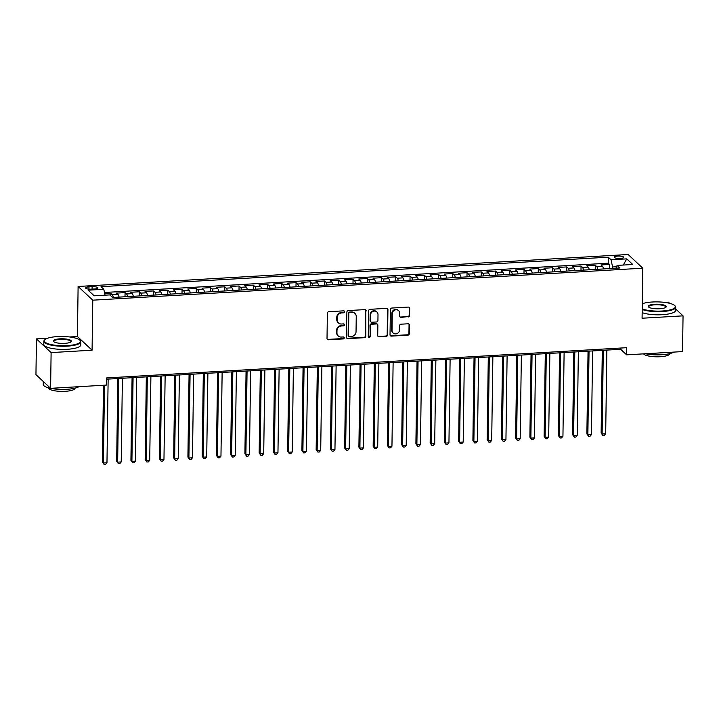 <?xml version="1.0" encoding="UTF-8"?>
<svg xmlns="http://www.w3.org/2000/svg" width="719" height="719" viewBox="0 0 719 719"><rect width="100%" height="100%" fill="white"/><g stroke="black" fill="none" stroke-linecap="round" stroke-linejoin="round"><path stroke-width="1.08" d="M344.617 311.767A1.016 0.944 133 0 0 343.646 310.842L328.79 311.713A1.456 1.348 133 0 0 327.37 313.196L327.019 338.451A1.456 1.348 133 0 0 328.394 339.772L343.26 338.91A1.016 0.944 133 0 0 343.961 337.184A1.016 0.944 133 0 0 343.287 336.95L341.363 337.058A4.647 4.323 133 0 1 336.95 332.825L336.977 330.722A4.647 4.323 133 0 1 341.516 325.977L343.439 325.86A1.016 0.944 133 0 0 344.149 324.134A1.016 0.944 133 0 0 343.466 323.901L341.543 324.008A4.647 4.323 133 0 1 337.13 319.775L337.157 317.672A4.647 4.323 133 0 1 341.696 312.927L343.619 312.81A1.016 0.944 133 0 0 344.617 311.767M338.433 322.912L338.038 322.543A4.647 4.323 133 0 1 336.735 319.407L336.762 317.304A4.647 4.323 133 0 1 341.3 312.549L343.224 312.441A1.016 0.944 133 0 0 344.104 310.932M327.244 339.224A1.456 1.348 133 0 0 327.999 339.404L342.864 338.541A1.016 0.944 133 0 0 343.736 337.031M338.254 335.962L337.858 335.593A4.647 4.323 133 0 1 336.555 332.457L336.582 330.354A4.647 4.323 133 0 1 341.121 325.599L343.044 325.491A1.016 0.944 133 0 0 343.916 323.981M617.711 256.09A4.736 1.213 0.8 0 0 614.251 257.204A4.736 1.213 0.8 0 0 620.254 258.463A4.736 1.213 0.8 0 0 623.715 257.339A4.736 1.213 0.8 0 0 617.711 256.09M408.158 316.98A1.456 1.348 133 0 0 409.578 315.497L409.677 308.406A1.456 1.348 133 0 0 408.302 307.085L391.792 308.047A1.456 1.348 133 0 0 390.381 309.529L390.022 334.793A1.456 1.348 133 0 0 391.406 336.115L407.907 335.153A1.456 1.348 133 0 0 409.327 333.67L409.444 325.105A1.456 1.348 133 0 0 408.068 323.784L401.004 324.197A1.456 1.348 133 0 0 399.584 325.68L399.53 329.931A3.883 3.613 133 0 1 393.131 332.987A3.883 3.613 133 0 1 392.044 330.363L392.277 313.736A3.883 3.613 133 0 1 398.668 310.68A3.883 3.613 133 0 1 399.755 313.295L399.719 316.072A1.456 1.348 133 0 0 401.103 317.394L407.763 316.612A1.456 1.348 133 0 0 409.183 315.129L409.282 308.038A1.456 1.348 133 0 0 409.057 307.265M642.085 318.229L683.05 315.848L682.547 351.591L626.626 354.844L626.725 347.69L106.637 377.933L106.538 385.078L50.609 388.332L51.112 352.589L92.077 350.207L92.769 300.174L642.786 268.196L642.085 318.229M366.178 310.941A1.456 1.348 133 0 0 364.803 309.619L348.302 310.572A1.456 1.348 133 0 0 346.882 312.064L346.531 337.319A1.456 1.348 133 0 0 347.906 338.64L364.407 337.678A1.456 1.348 133 0 0 365.827 336.195L365.782 310.572A1.456 1.348 133 0 0 365.558 309.799M370.051 309.314L386.552 308.352A1.456 1.348 133 0 1 387.927 309.673L387.577 334.937A1.456 1.348 133 0 1 386.157 336.42L379.093 336.825A1.456 1.348 133 0 1 377.718 335.503L377.861 325.267A1.456 1.348 133 0 0 376.477 323.936L371.795 324.215A1.456 1.348 133 0 0 370.375 325.698L370.231 336.366A1.016 0.944 133 0 1 368.559 337.166A1.016 0.944 133 0 1 368.272 336.474L368.631 310.797A1.456 1.348 133 0 1 370.051 309.314M609.478 268.591L609.541 264.43L600.985 264.934L602.432 266.282L596.734 266.614A5.914 1.555 86.7 0 1 597.822 269.274M595.233 269.427L595.287 265.257L586.74 265.76L588.187 267.108L582.489 267.441A5.914 1.555 86.7 0 1 583.567 270.101M580.979 270.254L581.042 266.093L572.495 266.587L573.942 267.935L568.235 268.268A5.914 1.555 86.7 0 1 569.322 270.928M566.734 271.081L566.788 266.92L558.241 267.414L559.688 268.762L553.99 269.095A5.914 1.555 86.7 0 1 555.077 271.755M552.489 271.908L552.543 267.747L543.995 268.241L545.442 269.598L539.735 269.922A5.914 1.555 86.7 0 1 540.823 272.591M538.234 272.735L538.297 268.573L529.741 269.068L531.188 270.425L525.49 270.757A5.914 1.555 86.7 0 1 526.578 273.418M523.989 273.571L524.043 269.4L515.496 269.904L516.943 271.252L511.245 271.584A5.914 1.555 86.7 0 1 512.323 274.245M509.735 274.397L509.798 270.236L501.242 270.73L502.689 272.079L496.991 272.411A5.914 1.555 86.7 0 1 498.078 275.071M495.49 275.224L495.544 271.063L486.997 271.557L488.444 272.905L482.746 273.238A5.914 1.555 86.7 0 1 483.833 275.898M481.236 276.051L481.299 271.89L472.751 272.384L474.198 273.732L468.491 274.065A5.914 1.555 86.7 0 1 469.579 276.725M466.991 276.878L467.044 272.717L458.497 273.211L459.944 274.568L454.246 274.892A5.914 1.555 86.7 0 1 455.334 277.561M452.745 277.705L452.799 273.544L444.252 274.047L445.699 275.395L440.001 275.728A5.914 1.555 86.7 0 1 441.08 278.388M438.491 278.541L438.554 274.37L429.998 274.874L431.445 276.222L425.747 276.554A5.914 1.555 86.7 0 1 426.834 279.215M424.246 279.367L424.3 275.206L415.753 275.701L417.2 277.049L411.502 277.381A5.914 1.555 86.7 0 1 412.58 280.042M409.992 280.194L410.055 276.033L401.508 276.527L402.946 277.876L397.248 278.208A5.914 1.555 86.7 0 1 398.335 280.868M395.747 281.021L395.801 276.86L387.253 277.354L388.7 278.702L383.002 279.035A5.914 1.555 86.7 0 1 384.09 281.704M381.501 281.848L381.555 277.687L373.008 278.181L374.455 279.538L368.748 279.871A5.914 1.555 86.7 0 1 369.836 282.531M367.247 282.675L367.31 278.514L358.754 279.017L360.201 280.365L354.503 280.698A5.914 1.555 86.7 0 1 355.59 283.358M353.002 283.511L353.056 279.34L344.509 279.844L345.956 281.192L340.258 281.524A5.914 1.555 86.7 0 1 341.336 284.185M338.748 284.338L338.811 280.176L330.255 280.671L331.702 282.019L326.004 282.351A5.914 1.555 86.7 0 1 327.091 285.012M324.503 285.164L324.557 281.003L316.009 281.497L317.456 282.846L311.758 283.178A5.914 1.555 86.7 0 1 312.837 285.838M310.248 285.991L310.311 281.83L301.764 282.324L303.211 283.681L297.504 284.005A5.914 1.555 86.7 0 1 298.592 286.674M296.003 286.818L296.057 282.657L287.51 283.151L288.957 284.508L283.259 284.841A5.914 1.555 86.7 0 1 284.347 287.501M281.758 287.654L281.812 283.484L273.265 283.987L274.712 285.335L269.014 285.668A5.914 1.555 86.7 0 1 270.092 288.328M267.504 288.481L267.567 284.32L259.011 284.814L260.458 286.162L254.76 286.495A5.914 1.555 86.7 0 1 255.847 289.155M253.259 289.308L253.313 285.146L244.766 285.641L246.213 286.989L240.514 287.321A5.914 1.555 86.7 0 1 241.593 289.982M239.005 290.134L239.068 285.973L230.52 286.468L231.958 287.816L226.26 288.148A5.914 1.555 86.7 0 1 227.348 290.809M224.759 290.961L224.813 286.8L216.266 287.294L217.713 288.652L212.015 288.975A5.914 1.555 86.7 0 1 213.103 291.644M210.505 291.788L210.568 287.627L202.021 288.13L203.468 289.478L197.761 289.811A5.914 1.555 86.7 0 1 198.848 292.471M196.26 292.624L196.323 288.454L187.767 288.957L189.214 290.305L183.516 290.638A5.914 1.555 86.7 0 1 184.603 293.298M182.015 293.451L182.069 289.29L173.522 289.784L174.969 291.132L169.271 291.465A5.914 1.555 86.7 0 1 170.349 294.125M167.761 294.278L167.824 290.117L159.267 290.611L160.714 291.959L155.016 292.291A5.914 1.555 86.7 0 1 156.104 294.952M153.515 295.105L153.569 290.943L145.022 291.438L146.469 292.795L140.771 293.118A5.914 1.555 86.7 0 1 141.85 295.788M139.261 295.931L139.324 291.77L130.777 292.265L132.224 293.622L126.517 293.954A5.914 1.555 86.7 0 1 127.605 296.614M125.016 296.758L125.07 292.597L116.523 293.1L117.97 294.448A5.914 1.555 86.7 0 1 119.057 297.109M91.43 289.164L94.566 288.984A4.584 1.177 0.8 0 0 97.919 287.897A4.584 1.177 0.8 0 0 92.113 286.692L88.976 286.872A4.584 1.177 0.8 0 0 85.615 287.951A4.584 1.177 0.8 0 0 91.43 289.164M92.769 300.174L78.11 286.477L628.127 254.499L642.786 268.196M609.541 264.43L608.211 263.19L608.292 257.186L101.028 286.683L103.806 289.272L105.037 295.176M608.292 257.186L611.069 259.775L626.743 258.867L632.765 264.493L617.091 265.401L619.868 267.989L112.604 297.486L109.827 294.898L94.153 295.806L88.131 290.179L103.806 289.272M110.789 295.797L110.825 293.424L112.272 294.781A5.914 1.555 86.7 0 1 113.359 297.441M125.07 292.597L126.517 293.954M139.324 291.77L140.771 293.118M153.569 290.943L155.016 292.291M167.824 290.117L169.271 291.465M182.069 289.29L183.516 290.638M196.323 288.454L197.761 289.811M210.568 287.627L212.015 288.975M224.813 286.8L226.26 288.148M239.068 285.973L240.514 287.321M253.313 285.146L254.76 286.495M267.567 284.32L269.014 285.668M281.812 283.484L283.259 284.841M296.057 282.657L297.504 284.005M310.311 281.83L311.758 283.178M324.557 281.003L326.004 282.351M338.811 280.176L340.258 281.524M353.056 279.34L354.503 280.698M367.31 278.514L368.748 279.871M381.555 277.687L383.002 279.035M395.801 276.86L397.248 278.208M410.055 276.033L411.502 277.381M424.3 275.206L425.747 276.554M438.554 274.37L440.001 275.728M452.799 273.544L454.246 274.892M467.044 272.717L468.491 274.065M481.299 271.89L482.746 273.238M495.544 271.063L496.991 272.411M509.798 270.236L511.245 271.584M524.043 269.4L525.49 270.757M538.297 268.573L539.735 269.922M552.543 267.747L553.99 269.095M566.788 266.92L568.235 268.268M581.042 266.093L582.489 267.441M595.287 265.257L596.734 266.614M608.211 263.19L104.48 292.48M110.825 293.424L104.749 293.783M616.56 266.749L612.57 266.974L612.552 268.421M47.562 338.254L36.453 338.901L51.112 352.589M36.453 338.901L35.95 374.644L50.609 388.332M683.05 315.848L675.698 308.99M669.614 303.31L668.391 302.16L664.572 302.384M92.077 350.207L77.418 336.519L69.68 336.968M77.418 336.519L78.11 286.477M106.619 379.183L620.677 349.29L626.626 354.844M620.695 348.041L620.677 349.29M133.303 296.282A5.914 1.555 -93.3 0 0 132.224 293.622M147.557 295.455A5.914 1.555 -93.3 0 0 146.469 292.795M161.802 294.619A5.914 1.555 -93.3 0 0 160.714 291.959M176.047 293.792A5.914 1.555 -93.3 0 0 174.969 291.132M190.301 292.966A5.914 1.555 -93.3 0 0 189.214 290.305M204.547 292.139A5.914 1.555 -93.3 0 0 203.468 289.478M218.801 291.312A5.914 1.555 -93.3 0 0 217.713 288.652M233.046 290.485A5.914 1.555 -93.3 0 0 231.958 287.816M247.3 289.649A5.914 1.555 -93.3 0 0 246.213 286.989M261.545 288.822A5.914 1.555 -93.3 0 0 260.458 286.162M275.79 287.995A5.914 1.555 -93.3 0 0 274.712 285.335M290.045 287.169A5.914 1.555 -93.3 0 0 288.957 284.508M304.29 286.342A5.914 1.555 -93.3 0 0 303.211 283.681M318.544 285.515A5.914 1.555 -93.3 0 0 317.456 282.846M332.789 284.679A5.914 1.555 -93.3 0 0 331.702 282.019M347.034 283.852A5.914 1.555 -93.3 0 0 345.956 281.192M361.289 283.025A5.914 1.555 -93.3 0 0 360.201 280.365M375.534 282.199A5.914 1.555 -93.3 0 0 374.455 279.538M389.788 281.372A5.914 1.555 -93.3 0 0 388.7 278.702M404.033 280.536A5.914 1.555 -93.3 0 0 402.946 277.876M418.287 279.709A5.914 1.555 -93.3 0 0 417.2 277.049M432.532 278.882A5.914 1.555 -93.3 0 0 431.445 276.222M446.778 278.055A5.914 1.555 -93.3 0 0 445.699 275.395M461.032 277.228A5.914 1.555 -93.3 0 0 459.944 274.568M475.277 276.402A5.914 1.555 -93.3 0 0 474.198 273.732M489.531 275.566A5.914 1.555 -93.3 0 0 488.444 272.905M503.776 274.739A5.914 1.555 -93.3 0 0 502.689 272.079M518.031 273.912A5.914 1.555 -93.3 0 0 516.943 271.252M532.276 273.085A5.914 1.555 -93.3 0 0 531.188 270.425M546.521 272.258A5.914 1.555 -93.3 0 0 545.442 269.598M560.775 271.431A5.914 1.555 -93.3 0 0 559.688 268.762M575.02 270.596A5.914 1.555 -93.3 0 0 573.942 267.935M589.274 269.769A5.914 1.555 -93.3 0 0 588.187 267.108M617.091 265.401L615.985 268.214M603.52 268.942A5.914 1.555 -93.3 0 0 602.432 266.282M612.57 266.974L611.069 259.775M626.743 258.867L623.301 265.041M346.756 338.092A1.456 1.348 133 0 0 347.511 338.272L364.012 337.31A1.456 1.348 133 0 0 365.432 335.827L365.782 310.572M349.811 312.45A1.016 0.944 133 0 0 348.814 313.493L348.508 335.665A1.016 0.944 133 0 0 349.47 336.591L351.501 336.474A4.647 4.323 133 0 0 356.04 331.72L356.247 316.567A4.647 4.323 133 0 0 351.834 312.334L349.416 312.082A1.016 0.944 133 0 0 348.418 313.125L348.814 313.493M348.796 336.348L348.4 335.98A1.016 0.944 133 0 1 348.113 335.297L348.418 313.125M354.943 313.43L354.548 313.062A4.647 4.323 133 0 0 351.438 311.965L351.834 312.334M349.416 312.082L351.438 311.965M377.951 336.276A1.456 1.348 133 0 0 378.697 336.456L385.761 336.052A1.456 1.348 133 0 0 387.182 334.56L387.532 309.305A1.456 1.348 133 0 0 387.307 308.532M377.457 324.287L377.053 323.909A1.456 1.348 133 0 0 376.082 323.568L371.399 323.847A1.456 1.348 133 0 0 369.979 325.33L370.231 336.366M368.389 336.95A1.016 0.944 133 0 0 369.836 335.989M378.005 314.634A3.883 3.613 133 0 0 372.864 311.471A3.883 3.613 133 0 0 370.528 315.066L370.447 320.926A1.456 1.348 133 0 0 371.822 322.247L376.504 321.977A1.456 1.348 133 0 0 377.924 320.494L378.005 314.634M376.918 312.01L376.522 311.642A3.883 3.613 133 0 0 370.132 314.697L370.528 315.066M370.851 321.905L370.456 321.537A1.456 1.348 133 0 1 370.051 320.557L370.132 314.697M399.953 316.845A1.456 1.348 133 0 0 400.699 317.025L407.763 316.612M398.668 310.68L398.272 310.302A3.883 3.613 133 0 0 391.882 313.367L392.277 313.736M393.131 332.987L392.736 332.609A3.883 3.613 133 0 1 391.648 329.994L391.882 313.367M390.255 335.566A1.456 1.348 133 0 0 391.01 335.746L407.511 334.784A1.456 1.348 133 0 0 408.931 333.301L409.048 324.736A1.456 1.348 133 0 0 408.823 323.963M103.491 385.258L102.422 462.056L103.41 462.982L106.969 462.766L108.138 379.093M104.498 385.195L103.41 462.982L104.156 464.501L102.422 462.056M106.969 462.766L105.576 464.411L104.156 464.501M57.52 336.582A18.047 4.62 0.8 0 0 44.973 339.629A18.047 4.62 0.8 0 0 49.593 344.194A18.047 4.62 0.8 0 0 67.191 345.605A18.047 4.62 0.8 0 0 79.773 340.114A18.047 4.62 0.8 0 0 57.52 336.582M79.773 340.114L80.195 340.518A18.487 4.736 -179.2 0 1 80.834 341.786A18.487 4.736 -179.2 0 1 67.298 346.145A18.487 4.736 -179.2 0 1 43.859 341.264A18.487 4.736 -179.2 0 1 44.533 340.024L44.973 339.629M59.938 338.838A9.023 2.31 -179.2 0 1 68.736 339.548A9.023 2.31 -179.2 0 1 71.046 341.831A9.023 2.31 -179.2 0 1 64.773 343.349A9.023 2.31 -179.2 0 1 53.646 341.588A9.023 2.31 -179.2 0 1 59.938 338.838M70.786 342.019A8.583 2.193 0.8 0 0 70.92 341.642A8.583 2.193 0.8 0 0 60.045 339.377A8.583 2.193 0.8 0 0 53.772 341.408A8.583 2.193 0.8 0 0 53.898 341.786M78.901 386.687A18.487 4.736 -179.2 0 1 66.696 389.321A18.487 4.736 -179.2 0 1 43.257 384.44L43.302 381.501M75.01 388.17L75.01 388.17A13.31 3.406 -179.2 0 1 65.267 391.316A13.31 3.406 -179.2 0 1 48.389 387.802L48.389 387.802M80.834 341.786L80.789 344.931A18.487 4.736 -179.2 0 1 67.253 349.29A18.487 4.736 -179.2 0 1 43.814 344.41L43.859 341.264M642.211 308.864A18.047 4.62 0.8 0 0 662.082 311.021A18.047 4.62 0.8 0 0 674.665 305.53A18.047 4.62 0.8 0 0 652.412 301.998A18.047 4.62 0.8 0 0 642.283 303.733M674.665 305.53L675.087 305.935A18.487 4.736 -179.2 0 1 675.725 307.193A18.487 4.736 -179.2 0 1 662.19 311.561A18.487 4.736 -179.2 0 1 642.202 309.494M654.829 304.254A9.023 2.31 -179.2 0 1 663.628 304.955A9.023 2.31 -179.2 0 1 665.938 307.238A9.023 2.31 -179.2 0 1 659.665 308.766A9.023 2.31 -179.2 0 1 648.538 306.995A9.023 2.31 -179.2 0 1 654.829 304.254M665.686 307.435A8.583 2.193 0.8 0 0 665.821 307.058A8.583 2.193 0.8 0 0 654.946 304.793A8.583 2.193 0.8 0 0 648.664 306.815A8.583 2.193 0.8 0 0 648.79 307.202M673.793 352.103A18.487 4.736 -179.2 0 1 661.588 354.737A18.487 4.736 -179.2 0 1 645.5 353.748M669.901 353.586L669.901 353.586A13.31 3.406 -179.2 0 1 660.159 356.732A13.31 3.406 -179.2 0 1 643.514 353.865M675.725 307.193L675.68 310.338A18.487 4.736 -179.2 0 1 662.145 314.706A18.487 4.736 -179.2 0 1 642.166 312.639M124.755 296.776L119.39 297.091M117.826 378.527L116.667 461.221L117.655 462.146L121.223 461.94L122.392 378.266M118.824 378.473L117.655 462.146L118.401 463.665L116.667 461.221M121.223 461.94L119.83 463.584L118.401 463.665M139.001 295.949L133.644 296.264M132.071 377.7L130.921 460.394L131.91 461.319L135.469 461.113L136.637 377.439M133.078 377.646L131.91 461.319L132.655 462.838L130.921 460.394M135.469 461.113L134.076 462.757L132.655 462.838M153.255 295.123L147.889 295.437M146.325 376.873L145.166 459.567L146.155 460.493L149.723 460.286L150.891 376.603M147.323 376.81L146.155 460.493L146.901 462.011L145.166 459.567M149.723 460.286L148.33 461.931L146.901 462.011M167.5 294.296L162.135 294.601M160.571 376.046L159.411 458.74L160.409 459.666L163.968 459.459L165.136 375.776M161.577 375.983L160.409 459.666L161.155 461.185L159.411 458.74M163.968 459.459L162.575 461.104L161.155 461.185M181.745 293.46L176.389 293.774M174.816 375.219L173.665 457.913L174.654 458.839L178.213 458.632L179.382 374.95M175.822 375.156L174.654 458.839L175.4 460.358L173.665 457.913M178.213 458.632L176.829 460.268L175.4 460.358M195.999 292.633L190.634 292.948M189.07 374.383L187.911 457.086L188.908 458.003L192.467 457.796L193.636 374.123M190.077 374.329L188.908 458.003L189.645 459.522L187.911 457.086M192.467 457.796L191.074 459.441L189.645 459.522M210.245 291.806L204.888 292.121M203.315 373.556L202.165 456.25L203.153 457.176L206.713 456.969L207.881 373.296M204.322 373.503L203.153 457.176L203.899 458.695L202.165 456.25M206.713 456.969L205.319 458.614L203.899 458.695M224.499 290.979L219.133 291.294M217.569 372.73L216.41 455.424L217.399 456.349L220.967 456.143L222.135 372.469M218.567 372.676L217.399 456.349L218.145 457.868L216.41 455.424M220.967 456.143L219.574 457.787L218.145 457.868M238.744 290.152L233.378 290.458M231.815 371.903L230.664 454.597L231.653 455.522L235.212 455.316L236.38 371.633M232.821 371.84L231.653 455.522L232.399 457.041L230.664 454.597M235.212 455.316L233.819 456.96L232.399 457.041M252.998 289.326L247.633 289.631M246.06 371.076L244.909 453.77L245.898 454.696L249.466 454.489L250.634 370.806M247.066 371.013L245.898 454.696L246.644 456.214L244.909 453.77M249.466 454.489L248.073 456.134L246.644 456.214M267.243 288.49L261.878 288.804M260.314 370.249L259.155 452.943L260.152 453.869L263.711 453.662L264.88 369.979M261.321 370.186L260.152 453.869L260.898 455.388L259.155 452.943M263.711 453.662L262.318 455.298L260.898 455.388M281.488 287.663L276.132 287.977M274.559 369.413L273.409 452.116L274.397 453.033L277.956 452.826L279.125 369.153M275.566 369.359L274.397 453.033L275.143 454.552L273.409 452.116M277.956 452.826L276.572 454.471L275.143 454.552M295.743 286.836L290.377 287.151M288.813 368.586L287.654 451.28L288.643 452.206L292.211 451.999L293.379 368.326M289.811 368.532L288.643 452.206L289.389 453.725L287.654 451.28M292.211 451.999L290.818 453.644L289.389 453.725M309.988 286.009L304.631 286.324M303.058 367.76L301.908 450.454L302.897 451.379L306.456 451.173L307.624 367.49M304.065 367.697L302.897 451.379L303.643 452.898L301.908 450.454M306.456 451.173L305.063 452.817L303.643 452.898M324.242 285.182L318.877 285.488M317.313 366.933L316.153 449.627L317.142 450.552L320.71 450.346L321.878 366.663M318.31 366.87L317.142 450.552L317.888 452.071L316.153 449.627M320.71 450.346L319.317 451.99L317.888 452.071M338.487 284.356L333.122 284.661M331.558 366.106L330.398 448.8L331.396 449.726L334.955 449.519L336.124 365.836M332.564 366.043L331.396 449.726L332.142 451.244L330.398 448.8M334.955 449.519L333.562 451.155L332.142 451.244M352.741 283.52L347.376 283.834M345.803 365.27L344.653 447.973L345.641 448.899L349.2 448.683L350.369 365.009M346.81 365.216L345.641 448.899L346.387 450.418L344.653 447.973M349.2 448.683L347.816 450.328L346.387 450.418M366.987 282.693L361.621 283.007M360.057 364.443L358.898 447.137L359.895 448.063L363.454 447.856L364.623 364.182M361.064 364.389L359.895 448.063L360.632 449.582L358.898 447.137M363.454 447.856L362.061 449.501L360.632 449.582M381.232 281.866L375.875 282.181M374.302 363.616L373.152 446.31L374.141 447.236L377.7 447.029L378.868 363.356M375.309 363.562L374.141 447.236L374.887 448.755L373.152 446.31M377.7 447.029L376.307 448.674L374.887 448.755M395.486 281.039L390.12 281.345M388.557 362.789L387.397 445.483L388.386 446.409L391.954 446.202L393.122 362.52M389.554 362.727L388.386 446.409L389.132 447.928L387.397 445.483M391.954 446.202L390.561 447.847L389.132 447.928M409.731 280.212L404.366 280.518M402.802 361.963L401.651 444.657L402.64 445.582L406.199 445.376L407.367 361.693M403.808 361.9L402.64 445.582L403.386 447.101L401.651 444.657M406.199 445.376L404.806 447.02L403.386 447.101M423.985 279.376L418.62 279.691M417.047 361.136L415.897 443.83L416.885 444.755L420.453 444.549L421.622 360.866M418.054 361.073L416.885 444.755L417.631 446.274L415.897 443.83M420.453 444.549L419.06 446.184L417.631 446.274M438.231 278.55L432.865 278.864M431.301 360.3L430.142 443.003L431.139 443.92L434.698 443.713L435.867 360.039M432.308 360.246L431.139 443.92L431.885 445.438L430.142 443.003M434.698 443.713L433.305 445.358L431.885 445.438M452.476 277.723L447.119 278.037M445.546 359.473L444.396 442.167L445.385 443.093L448.944 442.886L450.112 359.212M446.553 359.419L445.385 443.093L446.131 444.612L444.396 442.167M448.944 442.886L447.56 444.531L446.131 444.612M466.73 276.896L461.364 277.21M459.801 358.646L458.641 441.34L459.63 442.266L463.198 442.059L464.366 358.377M460.798 358.592L459.63 442.266L460.376 443.785L458.641 441.34M463.198 442.059L461.805 443.704L460.376 443.785M480.975 276.069L475.619 276.375M474.046 357.819L472.895 440.513L473.884 441.439L477.443 441.232L478.611 357.55M475.052 357.756L473.884 441.439L474.63 442.958L472.895 440.513M477.443 441.232L476.05 442.877L474.63 442.958M495.229 275.242L489.864 275.548M488.3 356.992L487.14 439.686L488.129 440.612L491.697 440.405L492.866 356.723M489.297 356.93L488.129 440.612L488.875 442.131L487.14 439.686M491.697 440.405L490.304 442.05L488.875 442.131M509.474 274.406L504.109 274.721M502.545 356.166L501.395 438.86L502.383 439.785L505.942 439.579L507.111 355.896M503.552 356.103L502.383 439.785L503.129 441.304L501.395 438.86M505.942 439.579L504.549 441.214L503.129 441.304M523.729 273.579L518.363 273.894M516.79 355.33L515.64 438.024L516.628 438.95L520.188 438.743L521.365 355.069M517.797 355.276L516.628 438.95L517.374 440.468L515.64 438.024M520.188 438.743L518.803 440.388L517.374 440.468M537.974 272.753L532.608 273.067M531.044 354.503L529.885 437.197L530.883 438.123L534.442 437.916L535.61 354.242M532.051 354.449L530.883 438.123L531.629 439.642L529.885 437.197M534.442 437.916L533.049 439.561L531.629 439.642M552.219 271.926L546.862 272.24M545.29 353.676L544.139 436.37L545.128 437.296L548.687 437.089L549.855 353.406M546.296 353.613L545.128 437.296L545.874 438.815L544.139 436.37M548.687 437.089L547.294 438.734L545.874 438.815M566.473 271.099L561.108 271.405M559.544 352.849L558.384 435.543L559.373 436.469L562.941 436.262L564.109 352.58M560.541 352.786L559.373 436.469L560.119 437.988L558.384 435.543M562.941 436.262L561.548 437.907L560.119 437.988M580.718 270.263L575.362 270.578M573.789 352.022L572.639 434.716L573.627 435.642L577.186 435.435L578.355 351.753M574.796 351.959L573.627 435.642L574.373 437.161L572.639 434.716M577.186 435.435L575.793 437.071L574.373 437.161M594.973 269.436L589.607 269.751M588.043 351.187L586.884 433.89L587.872 434.815L591.44 434.6L592.609 350.926M589.041 351.133L587.872 434.815L588.618 436.334L586.884 433.89M591.44 434.6L590.047 436.244L588.618 436.334M609.218 268.609L603.852 268.924M602.288 350.36L601.129 433.054L602.127 433.979L605.686 433.773L606.854 350.099M603.295 350.306L602.127 433.979L602.873 435.498L601.129 433.054M605.686 433.773L604.293 435.417L602.873 435.498M117.97 294.448L112.272 294.781M88.94 289.128L88.976 286.872M92.077 289.128L92.113 286.692"/></g></svg>
